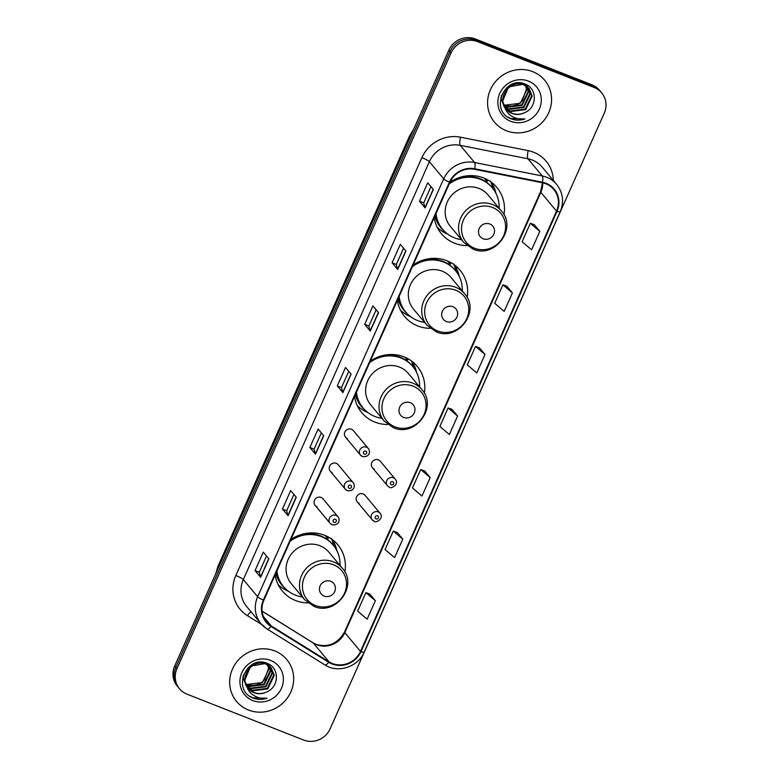 <?xml version="1.0" encoding="UTF-8"?>
<svg xmlns="http://www.w3.org/2000/svg" width="779" height="779" viewBox="0 0 779 779"><rect width="100%" height="100%" fill="white"/><g stroke="black" fill="none" stroke-linecap="round" stroke-linejoin="round"><path stroke-width="1.17" d="M344.883 572.059A36.107 34.208 140.2 0 0 337.794 544.764A36.107 34.208 140.2 0 0 324.6 535.27A36.107 34.208 140.2 0 0 290.879 539.565M275.123 574.951A36.107 34.208 140.2 0 0 282.349 591.037A36.107 34.208 140.2 0 0 295.543 600.531A36.107 34.208 140.2 0 0 307.939 602.897M424.37 393.317A36.107 34.208 140.2 0 0 417.223 366.364A36.107 34.208 140.2 0 0 404.028 356.87A36.107 34.208 140.2 0 0 370.307 361.164M354.552 396.55A36.107 34.208 140.2 0 0 361.777 412.636A36.107 34.208 140.2 0 0 374.972 422.13A36.107 34.208 140.2 0 0 387.786 424.497M467.127 297.5A36.107 34.208 140.2 0 0 460.038 270.206A36.107 34.208 140.2 0 0 446.834 260.712A36.107 34.208 140.2 0 0 413.113 265.016M397.368 300.392A36.107 34.208 140.2 0 0 404.593 316.478A36.107 34.208 140.2 0 0 417.787 325.973A36.107 34.208 140.2 0 0 430.174 328.339M503.964 214.761A36.107 34.208 140.2 0 0 496.875 187.466A36.107 34.208 140.2 0 0 483.671 177.982A36.107 34.208 140.2 0 0 449.95 182.276M434.205 217.653A36.107 34.208 140.2 0 0 441.43 233.749A36.107 34.208 140.2 0 0 454.624 243.233A36.107 34.208 140.2 0 0 467.011 245.609M362.323 456.406A5.112 4.84 -39.8 0 1 360.434 448.957A5.112 4.84 -39.8 0 1 368.301 448.519L353.325 430.573A5.112 4.84 140.2 0 0 345.457 431.011A5.112 4.84 140.2 0 0 347.346 438.46M347.142 490.507A5.112 4.84 -39.8 0 1 345.253 483.058A5.112 4.84 -39.8 0 1 353.111 482.62L338.135 464.673A5.112 4.84 140.2 0 0 330.277 465.112A5.112 4.84 140.2 0 0 332.156 472.571M331.951 524.618A5.112 4.84 -39.8 0 1 330.062 517.168A5.112 4.84 -39.8 0 1 337.93 516.72L322.954 498.784A5.112 4.84 140.2 0 0 315.086 499.222A5.112 4.84 140.2 0 0 316.975 506.671M374.066 521.141A5.112 4.84 -39.8 0 1 372.187 513.682A5.112 4.84 -39.8 0 1 380.045 513.244L365.069 495.298A5.112 4.84 140.2 0 0 357.21 495.736A5.112 4.84 140.2 0 0 359.09 503.195M389.257 487.031A5.112 4.84 -39.8 0 1 387.367 479.582A5.112 4.84 -39.8 0 1 395.235 479.143L380.259 461.197A5.112 4.84 140.2 0 0 372.391 461.635A5.112 4.84 140.2 0 0 374.28 469.085M326.362 536.03A33.039 31.296 -39.8 0 1 327.998 538.649M406.2 357.814A33.039 31.296 -39.8 0 1 407.534 360.005M448.607 261.471A33.039 31.296 -39.8 0 1 450.243 264.091M485.444 178.732A33.039 31.296 -39.8 0 1 487.079 181.361M601.709 92.886L599.47 90.198A20.439 19.358 140.2 0 0 592.001 84.833L475.287 38.95A20.439 19.358 140.2 0 0 448.831 50.245L174.749 665.85A20.439 19.358 140.2 0 0 177.291 686.114L178.41 687.458A20.439 19.358 140.2 0 1 175.869 667.194A20.439 19.358 140.2 0 0 178.41 687.458L179.53 688.802A20.439 19.358 140.2 0 0 186.999 694.167L303.713 740.05A20.439 19.358 140.2 0 0 330.169 728.755L604.251 113.15A20.439 19.358 140.2 0 0 601.709 92.886A20.439 19.358 140.2 0 0 594.241 87.511L477.527 41.638A20.439 19.358 140.2 0 0 451.07 52.933L176.989 668.528A20.439 19.358 140.2 0 0 179.53 688.802M477.527 41.638L476.407 40.294A20.439 19.358 140.2 0 0 449.95 51.589L175.869 667.194L449.95 51.589A20.439 19.358 140.2 0 1 476.407 40.294L593.121 86.177L476.407 40.294L475.287 38.95M600.59 91.542A20.439 19.358 140.2 0 0 593.121 86.177A20.439 19.358 140.2 0 1 600.59 91.542M532.729 71.649A32.699 30.975 140.2 0 0 494.344 83.061A32.699 30.975 140.2 0 0 494.47 122.157A32.699 30.975 140.2 0 0 506.418 130.755A32.699 30.975 140.2 0 0 544.803 119.343A32.699 30.975 140.2 0 0 544.687 80.247A32.699 30.975 140.2 0 0 532.729 71.649A32.699 30.975 140.2 0 0 494.344 83.061A32.699 30.975 140.2 0 0 494.47 122.157A32.699 30.975 140.2 0 0 506.418 130.755A32.699 30.975 140.2 0 0 544.803 119.343A32.699 30.975 140.2 0 0 544.687 80.247A32.699 30.975 140.2 0 0 532.729 71.649M274.821 650.932A32.699 30.975 140.2 0 0 236.436 662.335A32.699 30.975 140.2 0 0 236.553 701.441A32.699 30.975 140.2 0 0 248.511 710.029A32.699 30.975 140.2 0 0 286.896 698.627A32.699 30.975 140.2 0 0 286.769 659.531A32.699 30.975 140.2 0 0 274.821 650.932A32.699 30.975 140.2 0 0 236.436 662.335A32.699 30.975 140.2 0 0 236.553 701.441A32.699 30.975 140.2 0 0 248.511 710.029A32.699 30.975 140.2 0 0 286.896 698.627A32.699 30.975 140.2 0 0 286.769 659.531A32.699 30.975 140.2 0 0 274.821 650.932M545.845 183.795A21.802 20.653 -39.8 0 1 553.811 189.521A21.802 20.653 -39.8 0 1 556.527 211.138L360.502 651.419A21.802 20.653 -39.8 0 1 329.03 661.838L271.287 625.975A21.802 20.653 -39.8 0 1 266.564 621.876A21.802 20.653 -39.8 0 1 263.857 600.258L449.902 182.383A21.802 20.653 -39.8 0 1 474.615 169.306L542.33 182.763A21.802 20.653 -39.8 0 1 545.845 183.795M546.06 183.299A22.348 21.169 140.2 0 0 542.466 182.247L474.752 168.79A22.348 21.169 140.2 0 0 449.415 182.198L263.37 600.073A22.348 21.169 140.2 0 0 270.995 626.433L328.738 662.296A22.348 21.169 140.2 0 0 360.989 651.604L557.014 211.333A22.348 21.169 140.2 0 0 546.06 183.299M375.371 600.706L365.877 592.644L357.658 611.116L367.152 619.169L375.371 600.706L369.752 594.036M402.782 539.146L393.288 531.083L385.069 549.555L394.563 557.608L402.782 539.146L397.163 532.476M430.193 477.585L420.699 469.523L412.471 487.995L421.965 496.048L430.193 477.585L424.574 470.915M539.828 231.344L530.333 223.281L522.105 241.753L531.599 249.816L539.828 231.344L534.209 224.673M512.416 292.904L502.922 284.841L494.704 303.313L504.188 311.376L512.416 292.904L506.798 286.234M485.005 354.464L475.511 346.402L467.293 364.874L476.787 372.937L485.005 354.464L479.387 347.794M457.594 416.025L448.11 407.962L439.882 426.434L449.376 434.487L457.594 416.025L451.986 409.355M288.064 515.747L282.465 509.038L290.684 490.566L296.283 497.275L288.064 515.747A5.453 0.808 24 0 1 287.948 515.542L296.147 497.109M260.653 577.307L255.054 570.598L263.283 552.126L268.882 558.835L260.653 577.307A5.453 0.808 24 0 1 260.537 577.103L268.745 558.67M370.288 331.065L364.689 324.356L372.917 305.894L378.516 312.593L370.288 331.065A5.453 0.808 24 0 1 370.171 330.861L378.37 312.428M397.699 269.505L392.1 262.796L400.318 244.333L405.917 251.033L397.699 269.505A5.453 0.808 24 0 1 397.572 269.3L405.781 250.877M425.11 207.944L419.511 201.235L427.729 182.773L433.328 189.482L425.11 207.944A5.453 0.808 24 0 1 424.983 207.74L433.192 189.316M315.476 454.186L309.876 447.477L318.095 429.005L323.694 435.714L315.476 454.186A5.453 0.808 24 0 1 315.349 453.982L323.558 435.549M342.877 392.626L337.278 385.917L345.506 367.454L351.105 374.154L342.877 392.626A5.453 0.808 24 0 1 342.76 392.421L350.969 373.988M337.278 385.917L341.514 387.582L342.76 392.421M309.876 447.477L314.103 449.142L315.349 453.982M419.511 201.235L423.737 202.9M430.972 186.648L423.727 202.92L424.983 207.74M392.1 262.796L396.326 264.461L397.572 269.3M364.689 324.356L368.915 326.021M376.15 309.769L368.905 326.041L370.171 330.861M255.054 570.598L259.28 572.263L260.537 577.103M282.465 509.038L286.691 510.703M293.926 494.451L286.682 510.722L287.948 515.542M448.11 407.962L452.054 409.384M475.511 346.402L479.465 347.823M502.922 284.841L506.876 286.263M530.333 223.281L534.277 224.703M420.699 469.523L424.643 470.944M393.288 531.083L397.241 532.505M365.877 592.644L369.83 594.065M341.504 387.601L348.749 371.33M396.316 264.48L403.561 248.209M314.093 449.162L321.337 432.89M259.28 572.283L266.515 556.011M527.169 86.732L528.629 91.805L522.144 105.369L506.847 107.288L504.208 105.895M526.886 86.518L528.191 91.27L521.696 104.834L506.399 106.762L504.071 105.555M528.23 87.647L530.411 93.938L523.916 107.492L508.629 109.42L504.831 107.171M527.977 87.414L529.963 93.402L523.478 106.966L508.181 108.885L504.675 106.859M504.597 106.723A15.405 14.587 140.2 0 0 506.35 109.391A15.405 14.587 140.2 0 0 511.978 113.442A15.405 14.587 140.2 0 0 524.501 112.721C537.286 107.823 537.461 88.689 525.582 84.298C505.259 74.638 489.378 109.469 510.041 118.389L511.063 118.827C515.591 120.55 520.226 120.579 524.958 118.934C520.109 119.567 515.63 118.612 511.53 116.081C508.074 113.851 505.766 110.725 504.597 106.723C497.81 95.184 511.852 79.468 523.683 84.784L529.175 88.67L532.184 96.06L525.698 109.625L510.401 111.553L505.561 108.339M504.636 107.346L501.306 99.556L501.345 95.622M528.951 88.407L531.745 95.535L525.25 109.089L509.953 111.017L505.367 108.057M504.198 106.811L500.761 97.55M524.501 112.721C520.158 114.649 515.902 114.786 511.735 113.15L506.165 109.167M504.763 107.259L502.64 101.153L508.541 86.888L523.235 84.249L529.175 88.67M525.387 84.599L525.844 85.573M525.981 85.914L526.857 89.673L520.362 103.237L505.065 105.165L503.692 104.513M503.682 104.464A15.405 14.587 140.2 0 0 504.977 105.058A15.405 14.587 140.2 0 0 522.475 100.413L526.409 89.147L525.669 85.719M525.104 84.385L525.543 85.378M526.448 85.524L527.003 86.42M526.195 85.281L526.721 86.196M524.179 83.762L528.035 87.365M524.871 84.015L527.402 86.537M527.169 86.274L527.782 87.121M528.513 81.133A22.211 21.043 140.2 0 0 499.758 93.412A22.211 21.043 140.2 0 0 510.635 121.271A22.211 21.043 140.2 0 0 539.399 108.992A22.211 21.043 140.2 0 0 528.513 81.133M524.958 118.934L510.849 118.574L507.85 117.045M483.214 238.793A8.18 7.741 140.2 0 0 493.798 234.265A8.18 7.741 140.2 0 0 489.796 224.011A8.18 7.741 140.2 0 0 479.212 228.529A8.18 7.741 140.2 0 0 483.214 238.793M501.394 210.963L487.975 194.886A24.529 23.234 140.2 0 0 479.017 188.45A24.529 23.234 140.2 0 0 450.223 196.999A24.529 23.234 140.2 0 0 450.32 226.319L463.739 242.396L472.95 249.027C494.665 259.076 517.694 228.315 501.394 210.963A24.529 23.234 140.2 0 0 492.435 204.517A24.529 23.234 140.2 0 0 463.641 213.076A24.529 23.234 140.2 0 0 463.739 242.396M435.987 213.65A32.358 30.654 140.2 0 0 442.628 229.328A32.358 30.654 140.2 0 0 454.449 237.838A32.358 30.654 140.2 0 0 461.45 239.659M499.115 208.227A32.358 30.654 140.2 0 0 492.318 187.856A32.358 30.654 140.2 0 0 480.487 179.355A32.358 30.654 140.2 0 0 449.201 183.971M492.318 187.856L491.753 187.184A32.358 30.654 140.2 0 0 479.932 178.683A32.358 30.654 140.2 0 0 449.902 182.403M471.178 176.658A25.551 24.198 140.2 0 0 469.912 176.122A25.551 24.198 140.2 0 0 468.715 175.684M486.875 181.799A32.358 30.654 140.2 0 0 484.48 178.469A32.358 30.654 140.2 0 0 484.265 178.216M435.627 214.459A32.358 30.654 140.2 0 0 442.063 228.656L442.628 229.328M447.545 233.992L446.688 233.622A35.425 33.555 -39.8 0 1 437.282 227.39M486.622 182.374L487.722 179.891M490.604 181.147L493.185 188.791A32.669 30.946 140.2 0 1 493.798 189.794M491.364 182.257A35.425 33.555 -39.8 0 1 495.814 192.627L496.019 193.533M446.377 321.523A8.18 7.741 140.2 0 0 456.961 317.004A8.18 7.741 140.2 0 0 452.959 306.751A8.18 7.741 140.2 0 0 442.375 311.269A8.18 7.741 140.2 0 0 446.377 321.523M464.557 293.702L451.138 277.626A24.529 23.234 140.2 0 0 442.18 271.18A24.529 23.234 140.2 0 0 413.386 279.739A24.529 23.234 140.2 0 0 413.483 309.059L426.902 325.135L436.113 331.766C457.828 341.806 480.867 311.055 464.557 293.702A24.529 23.234 140.2 0 0 455.598 287.256A24.529 23.234 140.2 0 0 426.804 295.816A24.529 23.234 140.2 0 0 426.902 325.135M399.15 296.39A32.358 30.654 140.2 0 0 405.791 312.067A32.358 30.654 140.2 0 0 417.612 320.568A32.358 30.654 140.2 0 0 424.613 322.399M462.278 290.966A32.358 30.654 140.2 0 0 455.481 270.595A32.358 30.654 140.2 0 0 443.65 262.095A32.358 30.654 140.2 0 0 412.364 266.71M455.481 270.595L454.917 269.923A32.358 30.654 140.2 0 0 443.095 261.423A32.358 30.654 140.2 0 0 413.065 265.133M434.341 259.397A25.551 24.198 140.2 0 0 433.075 258.852A25.551 24.198 140.2 0 0 431.878 258.424M450.038 264.539A32.358 30.654 140.2 0 0 447.643 261.199A32.358 30.654 140.2 0 0 447.428 260.955L447.643 261.199M398.79 297.198A32.358 30.654 140.2 0 0 405.226 311.396L405.791 312.067M410.708 316.732L409.851 316.362A35.425 33.555 -39.8 0 1 400.445 310.13M449.785 265.103L450.885 262.63M453.767 263.886L456.348 271.52A32.669 30.946 140.2 0 1 456.961 272.533M454.527 264.987A35.425 33.555 -39.8 0 1 458.977 275.367L459.182 276.272M403.678 417.437A8.18 7.741 140.2 0 0 414.262 412.919A8.18 7.741 140.2 0 0 410.251 402.665A8.18 7.741 140.2 0 0 399.676 407.183A8.18 7.741 140.2 0 0 403.678 417.437M421.858 389.617L408.439 373.54A24.529 23.234 140.2 0 0 399.481 367.094A24.529 23.234 140.2 0 0 370.687 375.644A24.529 23.234 140.2 0 0 370.775 404.973L384.193 421.049L393.405 427.671C415.129 437.72 438.158 406.959 421.858 389.617A24.529 23.234 140.2 0 0 412.889 383.171A24.529 23.234 140.2 0 0 384.105 391.72A24.529 23.234 140.2 0 0 384.193 421.049M356.441 392.304A32.358 30.654 140.2 0 0 363.082 407.982A32.358 30.654 140.2 0 0 374.913 416.483A32.358 30.654 140.2 0 0 381.914 418.313M419.579 386.881A32.358 30.654 140.2 0 0 412.773 366.5A32.358 30.654 140.2 0 0 400.951 357.999A32.358 30.654 140.2 0 0 369.655 362.624M412.773 366.5L412.218 365.838A32.358 30.654 140.2 0 0 400.387 357.327A32.358 30.654 140.2 0 0 375.186 358.301M391.642 355.312A25.551 24.198 140.2 0 0 390.367 354.766A25.551 24.198 140.2 0 0 389.773 354.542M407.339 360.443A32.358 30.654 140.2 0 0 405.109 357.318M356.081 393.113A32.358 30.654 140.2 0 0 362.527 407.31L363.082 407.982M368.009 412.646L367.152 412.266A35.425 33.555 -39.8 0 1 357.308 405.625M407.086 361.018L408.079 358.788M411.458 360.959L413.639 367.435A32.669 30.946 140.2 0 1 414.262 368.438M412.237 361.544A35.425 33.555 -39.8 0 1 416.268 371.271L416.483 372.177M324.142 596.081A8.18 7.741 140.2 0 0 334.717 591.563A8.18 7.741 140.2 0 0 330.715 581.309A8.18 7.741 140.2 0 0 320.13 585.827A8.18 7.741 140.2 0 0 324.142 596.081M342.322 568.261L328.904 552.184A24.529 23.234 140.2 0 0 319.935 545.738A24.529 23.234 140.2 0 0 291.151 554.297A24.529 23.234 140.2 0 0 291.239 583.617L304.657 599.694L313.869 606.325C335.583 616.364 358.622 585.613 342.322 568.261A24.529 23.234 140.2 0 0 333.354 561.815A24.529 23.234 140.2 0 0 304.57 570.374A24.529 23.234 140.2 0 0 304.657 599.694M276.905 570.949A32.358 30.654 140.2 0 0 283.546 586.626A32.358 30.654 140.2 0 0 295.368 595.127A32.358 30.654 140.2 0 0 302.379 596.957M340.034 565.525A32.358 30.654 140.2 0 0 333.237 545.154A32.358 30.654 140.2 0 0 321.406 536.643A32.358 30.654 140.2 0 0 290.119 541.269M333.237 545.154L332.682 544.482A32.358 30.654 140.2 0 0 320.851 535.981A32.358 30.654 140.2 0 0 290.82 539.691M312.106 533.956A25.551 24.198 140.2 0 0 310.831 533.411A25.551 24.198 140.2 0 0 309.633 532.982M327.803 539.087A32.358 30.654 140.2 0 0 325.398 535.757A32.358 30.654 140.2 0 0 325.194 535.514L325.398 535.757M276.545 571.757A32.358 30.654 140.2 0 0 282.981 585.954L283.546 586.626M288.464 591.29L287.617 590.92A35.425 33.555 -39.8 0 1 278.2 584.688M327.55 539.662L328.65 537.189M331.523 538.445L334.103 546.079A32.669 30.946 140.2 0 1 334.717 547.092M332.282 539.545A35.425 33.555 -39.8 0 1 336.732 549.925L336.947 550.831M269.252 666.006L270.722 671.079L264.227 684.644L248.939 686.572L246.3 685.169M268.969 665.792L270.274 670.553L263.789 684.108L248.491 686.036L246.154 684.838M270.323 666.931L272.494 673.212L266.009 686.776L250.711 688.704L246.924 686.445M270.06 666.688L272.056 672.686L265.561 686.241L250.263 688.169L246.758 686.143M246.69 685.997A15.405 14.587 140.2 0 0 248.443 688.675A15.405 14.587 140.2 0 0 254.071 692.716A15.405 14.587 140.2 0 0 266.584 692.005C279.369 687.107 279.544 667.973 267.664 663.581C247.352 653.912 231.47 688.743 252.133 697.672L253.146 698.101C257.674 699.824 262.309 699.863 267.051 698.218C262.192 698.841 257.722 697.896 253.613 695.365C250.166 693.135 247.858 690.009 246.69 685.997C239.893 674.468 253.944 658.742 265.775 664.059L271.267 667.944L274.276 675.344L267.781 688.909L252.493 690.827L247.644 687.623M246.729 686.62L243.389 678.84L243.438 674.896M271.043 667.681L273.828 674.809L267.343 688.373L252.045 690.301L247.459 687.341M246.281 686.085L242.844 676.834M266.584 692.005C262.25 693.923 257.995 694.07 253.827 692.424L248.258 688.451M246.846 686.533L244.723 680.437L250.624 666.162L265.327 663.533L271.267 667.944M267.479 663.883L267.937 664.857M268.073 665.188L268.94 668.957L262.455 682.511L247.157 684.439L245.784 683.796M245.765 683.748A15.405 14.587 140.2 0 0 247.07 684.332A15.405 14.587 140.2 0 0 264.568 679.687L268.502 668.421L267.762 665.003M267.197 663.669L267.625 664.662M268.541 664.799L269.086 665.694M268.288 664.565L268.813 665.48M266.262 663.046L270.118 666.639M266.963 663.289L269.485 665.821M269.261 665.558L269.875 666.396M270.605 660.407A22.211 21.043 140.2 0 0 241.841 672.686A22.211 21.043 140.2 0 0 252.727 700.555A22.211 21.043 140.2 0 0 281.482 688.276A22.211 21.043 140.2 0 0 270.605 660.407M267.051 698.218L252.941 697.857L249.942 696.329M448.831 50.245L451.07 52.933M592.001 84.833L594.241 87.511M174.749 665.85L176.989 668.528M412.315 132.274A27.255 25.814 140.2 0 0 409.988 136.481L410.28 136.831M215.764 573.724L217.828 566.664L409.696 135.721A13.623 2.006 24 0 0 409.988 136.481L218.412 567.774M217.828 566.664A13.623 2.006 24 0 0 218.12 567.424A27.255 25.814 140.2 0 0 216.562 571.932M329.03 661.838L313.353 643.064A21.802 20.653 140.2 0 0 316.605 644.691A21.802 20.653 140.2 0 0 344.824 632.636L540.85 192.355A21.802 20.653 140.2 0 0 542.72 182.851M262.085 611.213L313.353 643.064A12.26 3.749 -58.2 0 0 313.07 642.811L316.157 644.35C328.251 647.836 337.716 643.697 344.561 631.944A12.26 1.811 24 0 0 344.824 632.636L360.502 651.419M556.527 211.138L540.85 192.355A12.26 1.811 24 0 1 540.587 191.673L542.466 182.792M261.725 624.544L247.459 615.683A34.062 32.27 -39.8 0 1 235.842 575.496L421.887 157.631A6.816 1.003 24 0 1 429.365 161.691L443.699 178.868A27.255 25.814 -39.8 0 1 474.586 162.519L542.301 175.976A27.255 25.814 -39.8 0 1 546.692 177.261A27.255 25.814 -39.8 0 1 556.654 184.419L542.32 167.251A27.255 25.814 140.2 0 0 532.359 160.085A27.255 25.814 140.2 0 0 527.967 158.799L460.253 145.342A27.255 25.814 140.2 0 0 429.365 161.691L243.321 579.566A27.255 25.814 140.2 0 0 246.709 606.588L261.043 623.765A27.255 25.814 -39.8 0 1 257.645 596.743L443.699 178.868A6.816 1.003 24 0 0 449.415 182.198M542.466 182.247A6.816 1.733 101.2 0 0 542.301 175.976L527.967 158.799A6.816 1.733 -78.8 0 1 528.211 150.649A34.062 32.27 -39.8 0 1 553.324 180.436M263.37 600.073A6.816 1.003 -156 0 1 257.645 596.743L243.321 579.566A6.816 1.003 24 0 0 235.842 575.496M266.944 628.887A27.255 25.814 -39.8 0 1 261.043 623.765L267.1 629.023L324.843 664.886C337.891 673.592 358.087 666.99 364.163 652.101L560.189 211.82A6.816 1.003 -156 0 1 557.014 211.333M270.995 626.433A6.816 2.084 121.8 0 1 267.1 629.023M421.887 157.631A34.062 32.27 -39.8 0 1 460.496 137.192A6.816 1.733 -78.8 0 0 460.253 145.342L474.586 162.519A6.816 1.733 101.2 0 1 474.752 168.79M328.738 662.296A6.816 2.084 121.8 0 1 324.843 664.886M360.989 651.604A6.816 1.003 24 0 0 364.163 652.101M460.496 137.192L528.211 150.649M251.062 611.807A6.816 2.084 -58.2 0 0 247.459 615.683M271.287 625.975L263.38 616.501M474.489 248.228A22.533 21.345 140.2 0 0 503.653 235.774A22.533 21.345 140.2 0 0 492.62 207.506A22.533 21.345 140.2 0 0 463.456 219.96A22.533 21.345 140.2 0 0 474.489 248.228M434.906 216.075A32.669 30.946 140.2 0 0 444.264 231.139M437.652 330.968A22.533 21.345 140.2 0 0 466.825 318.504A22.533 21.345 140.2 0 0 455.783 290.246A22.533 21.345 140.2 0 0 426.619 302.7A22.533 21.345 140.2 0 0 437.652 330.968M398.069 298.815A32.669 30.946 140.2 0 0 407.427 313.869M394.953 426.873A22.533 21.345 140.2 0 0 424.117 414.418A22.533 21.345 140.2 0 0 413.084 386.16A22.533 21.345 140.2 0 0 383.911 398.614A22.533 21.345 140.2 0 0 394.953 426.873M355.37 394.719A32.669 30.946 140.2 0 0 364.728 409.783M315.417 605.517A22.533 21.345 140.2 0 0 344.581 593.062A22.533 21.345 140.2 0 0 333.539 564.804A22.533 21.345 140.2 0 0 304.375 577.258A22.533 21.345 140.2 0 0 315.417 605.517M275.824 573.373A32.669 30.946 140.2 0 0 285.182 588.427M392.694 481.714A1.704 1.616 140.2 0 0 390.493 482.659A1.704 1.616 140.2 0 0 391.321 484.791A1.704 1.616 140.2 0 0 393.531 483.847A1.704 1.616 140.2 0 0 392.694 481.714M377.513 515.815A1.704 1.616 140.2 0 0 375.303 516.759A1.704 1.616 140.2 0 0 376.14 518.902A1.704 1.616 140.2 0 0 378.351 517.957A1.704 1.616 140.2 0 0 377.513 515.815M364.387 454.167A1.704 1.616 140.2 0 0 366.597 453.222A1.704 1.616 140.2 0 0 365.76 451.09A1.704 1.616 140.2 0 0 363.559 452.034A1.704 1.616 140.2 0 0 364.387 454.167M349.206 488.267A1.704 1.616 140.2 0 0 351.417 487.333A1.704 1.616 140.2 0 0 350.579 485.19A1.704 1.616 140.2 0 0 348.369 486.135A1.704 1.616 140.2 0 0 349.206 488.267M334.025 522.378A1.704 1.616 140.2 0 0 336.226 521.433A1.704 1.616 140.2 0 0 335.389 519.301A1.704 1.616 140.2 0 0 333.188 520.236A1.704 1.616 140.2 0 0 334.025 522.378M409.696 135.721L413.581 129.421M560.189 211.82C564.21 201.839 563.032 192.705 556.654 184.419M262.075 611.135L313.07 642.811M344.561 631.944L540.587 191.673M372.411 467.741L387.387 485.687L389.383 487.128C390.756 489.485 399.812 484.197 395.235 479.143M357.23 501.851L372.206 519.797L374.193 521.229C375.566 523.585 384.622 518.298 380.045 513.244M368.301 448.519C370.716 451.099 369.694 457.711 362.449 456.504L360.453 455.063L345.477 437.116M353.111 482.62C355.526 485.2 354.513 491.812 347.259 490.604L345.272 489.173L330.296 471.227M337.93 516.72C340.345 519.311 339.332 525.913 332.078 524.705L330.082 523.274L315.106 505.328"/></g></svg>
